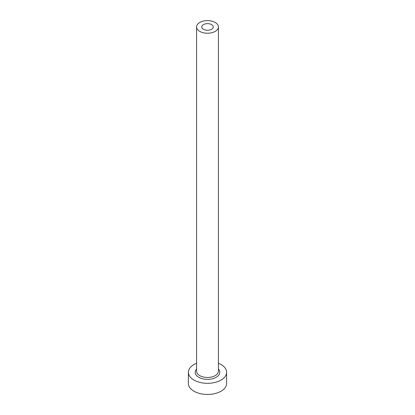 <?xml version="1.0" encoding="UTF-8"?>
<svg xmlns="http://www.w3.org/2000/svg" width="415" height="415" viewBox="0 0 415 415"><rect width="100%" height="100%" fill="white"/><g stroke="black" fill="none" stroke-linecap="round" stroke-linejoin="round"><path stroke-width="0.62" d="M211.551 24.594A5.732 3.31 0 0 0 205.306 23.873A5.732 3.31 0 0 0 201.768 26.934A5.732 3.31 0 0 0 203.449 29.268A5.732 3.31 0 0 0 209.694 29.989A5.732 3.31 0 0 0 213.232 26.934A5.732 3.31 0 0 0 211.551 24.594M199.781 31.39A10.915 6.303 0 0 0 211.676 32.754A10.915 6.303 0 0 0 218.415 26.934A10.915 6.303 0 0 0 215.219 22.472A10.915 6.303 0 0 0 203.324 21.108A10.915 6.303 0 0 0 196.585 26.934A10.915 6.303 0 0 0 199.781 31.39M196.585 363.244A19.1 11.029 0 0 0 188.4 372.291A19.1 11.029 0 0 0 193.992 380.093A19.1 11.029 0 0 0 214.809 382.48A19.1 11.029 0 0 0 226.6 372.291A19.1 11.029 0 0 0 221.008 364.495A19.1 11.029 0 0 0 218.415 363.244M188.4 372.291L188.4 383.434A19.1 11.029 0 0 0 193.992 391.231A19.1 11.029 0 0 0 214.809 393.622A19.1 11.029 0 0 0 226.6 383.434L226.6 372.291M218.415 369.044A12.279 7.091 180 0 1 214.742 378.018A12.279 7.091 180 0 1 198.816 377.308A12.279 7.091 180 0 1 196.585 369.044M196.585 26.934L196.585 371.176A10.915 6.303 0 0 0 199.781 375.637A10.915 6.303 0 0 0 211.676 377.002A10.915 6.303 0 0 0 218.415 371.176L218.415 26.934"/></g></svg>
